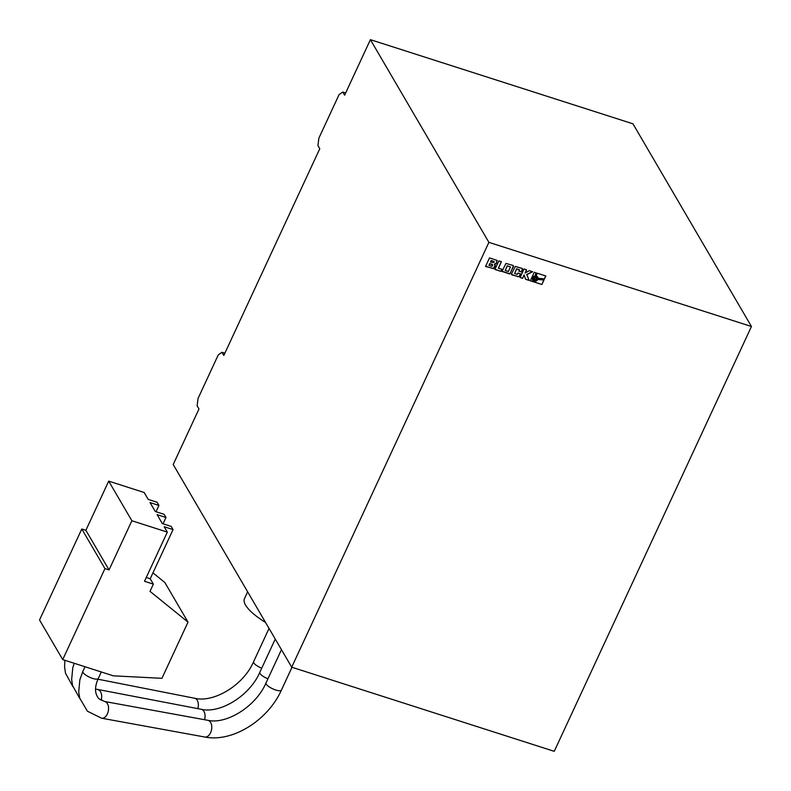 <?xml version="1.0" encoding="UTF-8"?>
<svg xmlns="http://www.w3.org/2000/svg" width="791" height="791" viewBox="0 0 791 791"><rect width="100%" height="100%" fill="white"/><g stroke="black" fill="none" stroke-linecap="round" stroke-linejoin="round"><path stroke-width="1.19" d="M533.579 278.125A1.849 1.631 149.7 0 0 536.852 279.174A1.849 1.631 149.7 0 0 533.579 278.125M533.569 279.5A1.849 1.631 149.7 0 0 536.763 277.631M345.667 92.952L342.77 92.023L344.629 95.197L370.406 39.669L632.948 123.811L751.45 326.495L554.244 751.331L291.701 667.189L488.897 242.353L370.406 39.669M291.701 667.189L173.199 464.505L198.976 408.977L197.127 405.803L198.066 398.407L218.247 354.922L221.964 352.282L223.823 355.456L319.782 148.718L317.933 145.554L318.872 138.158L339.052 94.663L342.77 92.023M488.897 242.353L751.45 326.495M496.382 263.274L496.975 260.368L489.51 257.915L485.545 266.448L493.772 268.633L495.275 265.677L494.405 264.283L496.115 263.7L497.144 260.536M498.824 260.901L494.869 269.444L501.059 271.422L502.018 269.355L498.399 268.198L501.405 261.732L498.824 260.901M513.488 266.824L512.963 265.43L505.973 263.403L502.077 271.293L510.037 273.844L513.468 265.766M502.147 271.471L509.73 273.993L513.399 266.666M521.447 271.956L522.614 269.326L522.278 268.475L515.376 266.419L511.49 273.973L512.143 274.971L519.025 276.721L520.557 273.864L517.976 273.033L517.344 274.388L514.615 273.508L516.75 268.91L519.479 269.78L518.856 271.125L521.447 271.956L522.456 268.653M524.146 275.1L525.58 279.282L529.219 280.449L526.796 274.635L532.679 271.758L529.298 270.67L525.135 272.974L526.608 269.81L524.028 268.98L520.073 277.512L522.643 278.343L524.057 274.942L522.643 278.343M533.52 276.623L535.289 275.93L536.011 272.816L534.271 272.262L530.306 280.795L541.884 284.513L543.951 280.063L537.88 279.45L536.644 280.854L534.914 281.378L532.491 279.885L532.57 277.799L533.431 276.464L535.2 275.772L535.883 272.776M530.356 280.686L541.884 284.513L543.793 280.054M537.969 277.503L538.117 278.412L544.416 279.055L545.849 275.97L537.04 273.152L536.367 276.039L537.969 277.503M224.862 353.211L221.964 352.282M536.397 275.921L537.84 277.226M538.107 278.264L544.327 278.897L545.701 275.93M532.65 280.192L532.254 278.343L533.431 276.464M536.357 278.125L534.785 277.621L534.073 279.164L535.645 279.668L536.357 278.125L534.785 277.621M534.696 277.463L534.073 279.164M520.122 277.404L522.554 278.185M525.135 272.974L526.46 269.761M525.531 279.134L529.13 280.291L526.697 274.477L532.432 271.669M518.916 271.006L521.348 271.797M514.615 273.508L516.661 268.752L519.479 269.78M511.55 274.487L518.263 276.761L519.203 276.316L520.419 273.815M510.492 266.903L507.347 265.895L505.212 270.492L508.346 271.501L510.492 266.903L507.347 265.895M507.258 265.736L505.212 270.492M498.399 268.198L501.257 261.683M494.919 269.326L500.96 271.264L501.87 269.306M494.405 264.283L496.283 263.116M485.595 266.34L493.376 268.624L495.136 265.143M490.519 262.108L493.752 262.563L494.207 261.594L491.211 260.635L490.519 262.108L491.211 260.635M491.112 260.476L494.207 261.594M489.758 263.749L488.996 265.39L492.061 266.369L492.655 265.094L489.669 263.591L488.996 265.39M492.457 264.481L489.669 263.591M265.549 622.458A46.313 13.655 -155.1 0 1 244.449 598.688L247.632 591.826M109.039 569.925L104.946 568.61L62.716 659.595L113.35 675.83L161.937 678.322L188.021 622.122L150.013 591.352L153.365 584.124L150.221 578.755L173.051 529.584L164.182 526.737L167.326 532.116L131.87 520.745L109.039 569.925L85.873 530.306L81.789 528.991L104.946 568.61M156.005 511.728L158.932 505.429L157.083 502.265L148.214 499.418L144.16 492.496L108.703 481.126L131.87 520.745M108.703 481.126L85.873 530.306M158.932 505.429L150.063 502.592L155.273 511.49L164.142 514.338L165.991 517.502L157.122 514.664L162.333 523.573L171.202 526.41L173.051 529.584M163.065 523.81L165.991 517.502M152.96 572.872L164.854 582.502L188.021 622.122M81.789 528.991L39.55 619.976L62.716 659.595M153.365 584.124L144.496 581.286L167.326 532.116M150.221 578.755L146.266 577.489M104.6 701.498A8.493 5.369 100.3 0 1 106.498 702.497A8.493 5.369 100.3 0 1 107.378 713.927A8.493 5.369 100.3 0 1 101.555 718.208L87.366 711.168L79.713 698.107L78.714 692.046L79.842 679.874L82.867 671.351A8.493 2.502 -155.1 0 0 83.075 672.518A8.493 2.502 -155.1 0 0 84.103 673.744A8.493 2.502 -155.1 0 0 92.31 678.312A8.493 2.502 -155.1 0 0 98.272 678.5C94.406 687.142 94.653 693.915 99.023 698.829L104.6 701.498L207.806 720.304A8.493 5.369 100.3 0 1 209.704 721.293A8.493 5.369 100.3 0 1 210.594 732.723A8.493 5.369 100.3 0 1 204.76 737.014C232.584 742.66 267.991 720.196 281.418 690.098L291.998 667.288M207.806 720.304C226.186 724.675 255.78 706.798 266.013 682.94A8.493 2.502 24.9 0 0 267.239 685.342A8.493 2.502 24.9 0 0 275.752 690.009A8.493 2.502 24.9 0 0 281.418 690.098M95.612 689.05L201.23 709.29C219.878 713.838 249.58 696.149 259.804 672.33A8.493 2.502 24.9 0 0 260.971 674.664A8.493 2.502 24.9 0 0 267.931 678.807M201.23 709.29A8.493 5.28 100.7 0 1 203.069 710.269A8.493 5.28 100.7 0 1 204.572 719.711M97.857 689.683A8.493 5.28 100.7 0 1 99.696 690.672A8.493 5.28 100.7 0 1 101.139 700.332M197.849 708.647A8.493 5.181 -78.9 0 0 196.435 699.234A8.493 5.181 -78.9 0 0 194.655 698.265C213.57 702.991 243.391 685.49 253.595 661.711L269.039 628.44M261.722 668.187A8.493 2.502 -155.1 0 1 254.702 663.985A8.493 2.502 -155.1 0 1 253.595 661.711M72.871 686.647L65.465 673.092L64.585 666.645L64.882 660.297M98.272 678.5L101.307 671.964M194.655 698.265L97.955 679.212M266.013 682.94L281.458 649.668M259.804 672.33L275.248 639.049M82.867 671.351L85.013 666.744M79.861 698.661L72.584 685.609L71.655 679.509L72.772 667.871L74.166 663.273M101.555 718.208L204.76 737.014"/></g></svg>
